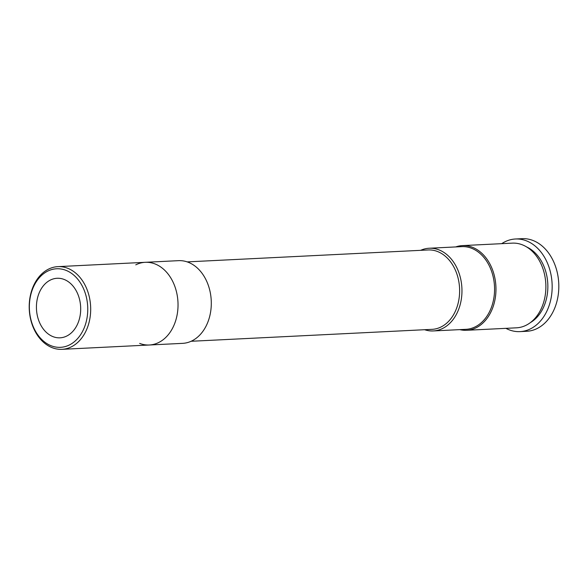 <?xml version="1.0" encoding="UTF-8"?>
<svg xmlns="http://www.w3.org/2000/svg" width="588" height="588" viewBox="0 0 588 588"><rect width="100%" height="100%" fill="white"/><g stroke="black" fill="none" stroke-linecap="round" stroke-linejoin="round"><path stroke-width="0.88" d="M52.192 336.307A29.804 22.109 87.2 0 1 36.566 303.82A29.804 22.109 87.2 0 1 57.087 278.278A29.804 22.109 87.2 0 1 64.93 279.785A29.804 22.109 -92.8 0 1 80.556 312.279A29.804 22.109 -92.8 0 1 60.035 337.821A29.804 22.109 -92.8 0 1 52.192 336.307M522.093 238.669A46.364 34.398 87.2 0 1 534.294 241.021A46.364 34.398 -92.8 0 1 558.6 291.567A46.364 34.398 -92.8 0 1 526.679 331.294L520.027 331.617A46.364 34.398 -92.8 0 0 551.948 291.898A46.364 34.398 -92.8 0 0 527.642 241.352A46.364 34.398 87.2 0 0 515.441 239L522.093 238.669M520.027 331.617A46.364 34.398 -92.8 0 1 507.826 329.273A46.364 34.398 87.2 0 1 505.915 328.339M501.726 243.66A46.364 34.398 87.2 0 1 515.441 239M530.405 322.591A40.572 30.098 -92.8 0 0 547.795 283.82A40.572 30.098 -92.8 0 0 526.664 246.96M512.31 243.138A42.395 31.443 87.2 0 1 523.467 245.284A42.395 31.443 87.2 0 1 545.686 291.494A42.395 31.443 87.2 0 1 516.507 327.817L466.593 330.287A42.395 31.443 -92.8 0 0 495.772 293.963A42.395 31.443 -92.8 0 0 473.553 247.754A42.395 31.443 87.2 0 0 462.403 245.608L512.31 243.138M455.685 246.938A42.395 31.443 87.2 0 1 462.403 245.608M459.787 329.633A42.395 31.443 -92.8 0 0 466.593 330.287M465.88 329.331A41.395 30.708 -92.8 0 0 494.376 293.86A41.395 30.708 -92.8 0 0 472.678 248.731A41.395 30.708 87.2 0 0 461.786 246.629L429.174 248.246A41.395 30.708 87.2 0 1 440.067 250.341A41.395 30.708 -92.8 0 1 461.771 295.47A41.395 30.708 -92.8 0 1 433.268 330.941L465.88 329.331M420.67 250.326A41.395 30.708 87.2 0 1 429.174 248.246M424.602 329.714A41.395 30.708 -92.8 0 0 433.268 330.941M191.115 341.275L432.077 329.346A39.741 29.481 -92.8 0 0 459.441 295.294A39.741 29.481 -92.8 0 0 438.604 251.965A39.741 29.481 87.2 0 0 428.145 249.959L187.182 261.888M61.99 349.331L182.611 343.355A41.395 30.708 -92.8 0 0 211.107 307.884A41.395 30.708 -92.8 0 0 189.409 262.755A41.395 30.708 87.2 0 0 178.517 260.66L57.896 266.636A41.395 30.708 87.2 0 1 68.789 268.731A41.395 30.708 87.2 0 1 90.493 313.86A41.395 30.708 87.2 0 1 61.99 349.331A41.395 30.708 87.2 0 1 51.097 347.229A41.395 30.708 87.2 0 1 29.4 302.1A41.395 30.708 87.2 0 1 57.896 266.636M50.156 345.34A39.33 29.172 87.2 0 1 30.591 295.617A39.33 29.172 87.2 0 1 66.966 270.759A39.33 29.172 87.2 0 1 86.524 320.482A39.33 29.172 87.2 0 1 50.156 345.34A39.33 29.172 -92.8 0 0 60.505 347.332A39.33 29.172 -92.8 0 0 87.575 313.632A39.33 29.172 -92.8 0 0 66.966 270.759A39.33 29.172 -92.8 0 0 56.617 268.767A39.33 29.172 -92.8 0 0 29.54 302.467A39.33 29.172 -92.8 0 0 50.156 345.34M135.769 264.85A41.395 30.708 87.2 0 1 156.136 264.402A41.395 30.708 87.2 0 1 176.907 315.932A41.395 30.708 87.2 0 1 139.657 343.407"/></g></svg>
